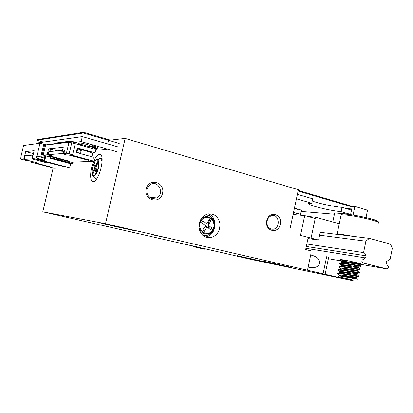 <?xml version="1.0" encoding="UTF-8"?>
<svg xmlns="http://www.w3.org/2000/svg" width="413" height="413" viewBox="0 0 413 413"><rect width="100%" height="100%" fill="white"/><g stroke="black" fill="none" stroke-linecap="round" stroke-linejoin="round"><path stroke-width="0.62" d="M332.78 221.972L334.669 212.948L350.652 214.249L352.315 206.283L354.87 206.448L367.529 210.196L366.011 217.548M43.463 142.113L36.757 140.26L36.896 139.677L83.55 132.32L110.364 140.141L125.16 138.448L298.377 189.727L290.086 228.575M94.298 160.053C96.472 155.722 98.454 153.853 100.251 154.441C105.578 156.104 98.604 182.598 93.111 181.575L92.512 181.436C89.518 180.357 90.246 169.113 93.736 161.292M107.721 143.951L108.552 140.358M106.461 149.377L96.115 150.229M53.174 167.941L42.802 211.833L105.532 223.686L325.119 274.268L328.717 257.067M125.16 138.448L105.532 223.686M334.401 214.233L301.175 211.435M354.87 206.448L353.084 215.044M325.119 274.268L352.965 280.68L250.634 259.333L226.391 253.665M355.872 266.597L355.8 266.958M355.17 270.014L355.108 270.314M354.777 271.909L354.411 273.669M353.755 276.849L353.435 278.398M353.105 280.004L352.965 280.68M154.927 237.429L162.505 239.086L154.927 237.429M153.672 235.038L163.527 237.181L153.672 235.038M179.831 243.092L199.164 247.315L179.831 243.092M111.882 225.777L101.242 223.103C106.456 223.975 142.666 232.245 135.681 230.96L111.882 225.777M263.081 261.222L292.084 267.531L263.081 261.222M241.62 256.778L268.574 262.658L241.62 256.778M227.702 253.974L42.802 211.833M227.687 254.062L226.365 253.788M199.319 223.247C200.537 218.554 203.196 215.514 207.285 214.13C213.97 213.108 218.188 216.242 219.928 223.521C220.186 231.11 217.042 235.844 210.506 237.718C203.599 239.044 197.347 231.068 199.319 223.247M146.197 189.009C148.788 177.487 165.246 182.004 162.552 193.31C160.125 204.703 143.543 200.527 146.197 189.009M266.752 220.723C268.992 210.207 282.652 213.949 280.319 224.29C278.207 234.703 264.454 231.239 266.752 220.723M307.494 270.205L310.906 254.021M311.541 251.016L305.661 249.56L308.17 237.702M205.782 237.191L205.973 236.933M310.695 255.022C314.117 255.662 320.4 258.146 319.435 263.303C318.216 268.404 311.5 268.078 308.15 267.087M267.128 220.95C266.586 225.147 267.965 227.883 271.258 229.158L273.138 229.256C280.68 228.477 279.42 213.8 271.95 215.622C269.488 216.267 267.877 218.043 267.128 220.95M147.002 189.361C146.398 193.965 148.081 197.011 152.056 198.508L156.703 197.91C165.2 193.671 157.885 178.979 150.064 184.719L148.122 186.717L147.002 189.361M205.204 236.943L205.705 236.886C216.319 235.859 218.554 217.259 208.477 213.862M208.219 227.888L208.952 225.725M208.957 223.934L208.095 221.595M209.148 237.821L209.221 237.496M390.079 259.426L392.35 248.285L390.476 244.109L369.351 238.373L365.918 241.197L363.569 252.601C364.824 253.03 365.515 254.088 365.639 255.771C366.372 256.643 366.254 257.345 365.278 257.888L362.743 259.803L362.093 259.741L361.798 261.171L362.593 262.869L387.053 268.94L388.375 267.8L388.659 266.406C387.456 266.003 386.795 264.976 386.676 263.318C385.969 262.462 386.088 261.77 387.043 261.248L389.469 259.369L390.079 259.426L389.702 259.369M369.351 238.373L320.71 232.364M365.918 241.197L319.605 235.198M363.569 252.601L306.838 244M365.639 255.771L306.317 246.463M365.206 257.888L305.925 248.337M340.358 259.55L342.883 259.813C348.959 260.83 362.748 264 361.132 264.01L361.045 263.881M324.076 233.257L320.23 232.24L318.588 240.046L311.061 238.1L315.48 217.181L339.269 223.769M318.588 240.046L307.99 238.564M307.907 216.474L315.48 217.181M304.717 215.591L315.202 218.487L311.061 238.1L300.519 235.379L304.717 215.591L293.085 214.523M204.42 249.189L193.676 246.757L204.42 249.189M353.445 280.076L338.98 276.803L353.445 280.076M340.679 274.939L354.576 278.243L344.044 275.352M338.232 273.525L337.772 272.983L338.624 272.993C343.26 273.298 360.869 276.7 358.613 275.894L356.997 274.49L352.392 273.107M351.566 273.896L344.174 271.862M338.836 270.133L338.474 269.601L339.378 269.601C344.081 269.87 361.463 273.23 359.331 272.513L357.777 271.14L352.428 269.575M351.468 270.345L344.37 268.388M339.455 266.746L339.181 266.225L340.131 266.215C344.896 266.452 362.056 269.766 360.038 269.137M351.329 266.793L344.628 264.929M340.09 263.37L339.884 262.854L340.885 262.833C345.717 263.029 362.65 266.308 360.75 265.755L359.196 264.392L352.449 262.518M351.174 263.236L344.938 261.486M340.73 259.994L340.586 259.478M347.245 260.639L340.472 260.025L340.198 260.221L340.441 260.438M342.614 261.326L346.848 262.616M355.505 264.94L360.487 266.251C363.801 267.123 342.232 262.942 339.77 263.396L339.729 263.783M342.083 264.718L346.734 266.106M355.732 268.522L359.79 269.632C363.094 270.567 341.515 266.385 339.068 266.772L339.016 267.123M341.577 268.114L346.677 269.612M355.825 272.084L359.093 273.014C362.387 274.015 340.802 269.823 338.361 270.148L338.304 270.474M341.107 271.522L346.657 273.127M355.8 275.621L358.391 276.395C361.674 277.464 340.085 273.267 337.658 273.525L337.591 273.824M336.636 234.331L337.116 234.057L341.246 234.331L354.055 236.484M344.726 276.111L345.949 276.55M338.505 276.085L339.176 275.941C343.337 276.369 359.708 279.694 357.684 279.085L355.366 278.445M356.481 276.994C359.186 277.99 341.184 274.588 339.14 274.882L338.959 275.765L339.713 275.76C343.724 275.987 358.458 278.744 356.352 277.903L352.31 276.627M344.091 274.268L340.875 273.225M339.589 272.668L340.457 272.368C344.525 272.57 359.067 275.29 357.064 274.521M344.235 270.758L341.329 269.787M340.281 269.297L341.205 268.982C345.32 269.152 359.682 271.842 357.777 271.145M344.452 267.268L341.819 266.359M340.968 265.931L341.954 265.595C346.12 265.735 360.291 268.393 358.489 267.769L352.444 266.044M344.721 263.799L342.346 262.942M341.659 262.565L341.768 262.255L342.697 262.214C346.915 262.322 360.9 264.95 359.196 264.392M345.036 260.335L344.21 260.051M359.269 263.473L359.269 263.473C362.02 264.248 344.039 260.866 341.954 261.372L341.727 261.574L342.888 262.219M346.801 263.525L351.21 264.79M358.448 266.803L358.572 266.85C361.308 267.681 343.327 264.294 341.252 264.748L341.024 264.929L342.315 265.611M346.703 267.035L351.344 268.357M357.875 270.231C360.606 271.114 342.614 267.727 340.549 268.125L340.322 268.285L341.763 269.013M346.657 270.561L357.178 273.607C359.893 274.552 341.902 271.155 339.847 271.501L341.236 272.42M346.657 274.098L351.597 275.502M339.14 274.882L340.735 275.838M261.687 260.835L287.04 266.431L261.687 260.835M276.096 263.928L269.596 262.508L276.096 263.917M240.082 256.365L263.876 261.625L240.082 256.365M253.391 259.23L247.325 257.903L253.396 259.219M101.546 158.494L102.052 158.571M96.652 178.906L95.238 178.406M93.854 165.154L94.716 167.977L92.703 172.355L93.054 173.527L95.078 169.139L95.955 172.009L96.797 170.197L95.909 167.337L97.948 162.908L97.582 161.751L95.548 166.171L94.675 163.357L93.854 165.154L95.346 165.52M96.219 168.344L94.716 167.977M96.317 166.444L95.548 166.171M96.554 169.418L95.078 169.139M93.508 172.546L92.703 172.355M298.093 191.038L352.165 206.985M298.232 190.398L352.294 206.371M351.757 208.963L346.135 208.565M36.757 140.26L83.38 133.032L119.233 143.466M83.55 132.32L83.38 133.032M74.479 143.461L74.66 142.697L70.876 141.628L69.833 142.258M70.876 141.628L47.485 144.602L46.845 144.984M84.505 146.29L78.842 144.596L81.031 144.354L87.742 146.248L90.793 146.331L92.135 146.708L90.922 146.827L92.92 147.395L95.48 147.653L94.252 147.766L97.231 148.613L95.94 148.726M62.828 153.548L64.345 149.831L64.139 153.445L66.41 153.259L69.012 142.196L45.58 145.144L43.2 155.118L47.144 154.803L48.558 148.835L63.251 147.265L61.749 153.636L63.168 153.641L64.283 150.915M78.842 144.596L79.167 143.203L81.356 142.95L81.031 144.354M81.356 142.95L88.067 144.855L91.123 144.922L90.793 146.331M79.208 149.052L77.179 148.391M64.139 153.445L63.168 153.641M66.472 154.921L63.091 154.003M90.457 156.398L91.985 156.305L92.631 153.533L89.482 151.917L77.159 148.479M50.866 156.284L49.715 156.444L71.232 162.211L94.154 161.271L70.928 154.927L69.596 154.942M50.546 151.499L51.067 149.299L57.268 150.869M91.985 156.305L89.564 156.155M80.576 153.528L79.828 153.182L80.649 149.676L81.397 150.033L80.576 153.528L76.255 152.335M92.362 145.743L94.469 145.872L94.143 147.276M94.469 145.872L95.806 146.254L95.48 147.653M61.439 150.477L48.822 151.664L48.099 154.694L60.685 153.682L61.439 150.477L62.513 150.394M93.033 147.906L90.86 148.107L75.212 143.693L92.853 148.67L93.033 147.906L96.012 148.747L95.057 152.851L92.275 153.053L91.02 152.707M95.057 152.851L77.293 147.89L76.219 152.469L94.004 157.379L93.648 158.912L94.401 160.229L94.154 161.271M66.41 153.259L72.621 154.725L75.218 143.667L69.012 142.196M48.558 148.835L51.067 149.299M63.044 154.214L60.685 153.682M95.702 146.692L97.556 147.219L97.231 148.613M91.18 148.076L89.554 147.735M50.851 156.362L69.069 161.147L51.197 156.264M68.666 155.009L88.397 160.265L69.575 155.025M66.426 155.133L67.082 155.087M52.41 155.949L48.099 154.694M45.544 145.237L43.2 155.118L47.717 156.512L52.291 156.181L47.144 154.803L48.202 154.271M93.245 145.995L92.92 147.395M91.433 156.666L91.51 156.336M92.213 153.316L92.275 153.053M80.649 149.676L77.711 148.861L76.89 152.371L76.276 152.237M79.828 153.182L76.89 152.371M77.179 148.381L90.302 152.098M89.889 152.123L90.287 152.154M95.945 149.031L96.368 149.15L96.084 150.373L95.625 150.409M96.084 150.373L95.661 150.255M79.12 143.409L70.891 141.086L55.017 143.141L54.893 143.662M91.123 144.922L92.466 145.304L92.135 146.708M61.749 153.636L67.18 155.112L72.621 154.725M77.711 148.861L77.097 148.726M70.891 141.086L70.762 141.644M54.738 157.792L54.49 158.845L59.709 160.032M57.794 158.607L57.546 159.661M21.053 157.374L20.779 157.301L21.073 157.276L20.65 159.051L28.306 161.049L30.072 160.951M20.65 159.051L23.985 158.824L25.714 151.607L34.16 150.714L32.364 158.246L40.428 160.373L44.325 160.156L45.342 155.877M36.938 156.042L40.737 157.054L36.587 156.073L36.938 156.042L39.984 143.244L23.603 145.505L20.779 157.301M44.325 160.156L36.132 157.988L36.587 156.073M41.641 157.415L44.511 158.06L41.641 157.415L44.666 144.679L43.737 144.421M39.984 143.244L43.768 144.287L40.737 157.054M44.666 144.679L46.39 145.04M24.274 158.897L23.985 158.824M33.453 153.672L25.714 151.607M42.09 160.084L37.067 158.984L40.68 160.161L42.09 160.084M32.364 158.246L36.132 157.988M62.848 160.987L61.377 161.106L50.283 158.143L64.289 162.041M61.857 160.724L62.838 161.039M50.381 157.735L54.49 158.845M58.584 158.819L58.398 159.614M43.886 157.89L44.423 155.629M44.511 158.06L45.048 155.794M40.68 160.161L40.758 159.846L40.216 159.671M43.613 144.24L45.843 143.951L45.621 144.88M50.629 156.687L50.252 158.293L70.695 163.749L69.745 167.797L53.711 168.081L30.035 161.906L50.396 166.862L34.945 162.763L36.69 162.681L24.15 159.403L31.878 158.897L32.777 155.138L33.112 155.118M35.064 162.257L34.945 162.763M64.826 162.185L64.975 161.555M63.602 161.72L63.721 161.22M69.637 163.465L69.782 162.841M45.838 156.006L44.614 161.168L69.745 167.797M45.017 161.597L44.847 162.309L46.762 162.221L63.525 166.553L43.587 161.22L43.83 160.187M43.587 161.22L44.614 161.168M45.843 143.951L47.975 144.54M30.252 160.998L30.035 161.906M44.847 162.309L31.878 158.897M24.15 159.403L25.017 155.789L32.777 155.138M43.189 160.223L43.783 160.378M30.939 161.865L31.094 161.22M72.657 162.154L72.368 163.383L71.867 163.398L59.684 160.141L59.911 159.175M60.355 159.294L60.164 160.115L72.368 163.383M60.164 160.115L59.684 160.141M295.507 208.472L297.721 209.092L297.659 209.37L295.45 208.751L295.507 208.472M297.768 214.089C297.881 213.831 296.699 213.351 294.216 212.654L293.524 212.468M293.535 212.401L300.561 214.342L301.454 210.134L294.438 208.173M297.391 194.332L312.651 198.787L311.717 203.211L309.167 203.346C304.278 204.29 328.387 210.537 341.148 211.688L349.811 214.182M296.436 198.813L311.717 203.211M312.192 200.971C317.938 203.294 333.446 206.619 342.052 207.372L341.148 211.688M342.052 207.372L351.509 210.134M75.269 142.32L81.144 141.607L82.311 136.626L36.225 143.135L36.07 143.781M81.144 141.607L116.776 151.747M82.311 136.626L117.896 146.883M204.843 235.58L202.933 235.456M205.881 214.662L207.811 215.096M211.972 228.167L208.204 225.121L211.017 220.687L209.474 219.432L206.65 223.867L202.845 220.785L201.678 222.612L205.488 225.684L202.654 230.139L204.213 231.394L207.042 226.938L210.821 229.984L211.972 228.167L208.281 227.775M204.301 224.729L208.204 225.121M205.715 226.551L205.199 226.138M205.06 226.36L207.042 226.938M203.279 223.903L206.65 223.867M208.797 220.49L211.017 220.687M203.619 224.176L203.795 223.898M207.698 237.712L207.801 237.248M326.657 256.716L323.069 273.84M387.053 268.94L356.419 263.587M345.696 261.713L328.376 258.693M341.83 214.44C342.021 214.058 343.502 213.975 346.28 214.192C357.4 214.961 382.35 221.12 377.57 221.889M378.334 223.128C383.734 222.406 357.126 215.823 345.283 214.982L341.107 214.956L340.947 215.731M94.076 163.104C95.295 160.528 96.461 159.206 97.582 159.139C99.879 158.943 99.518 167.079 96.947 172.397C95.326 175.67 93.932 176.852 92.765 175.943L95 178.323C95.893 178.71 96.936 178.075 98.134 176.418M96.637 171.963C100.674 163.527 97.804 154.715 94.009 163.429C90.096 171.576 92.739 180.646 96.637 171.963M99.941 158.277L100.731 158.349L102.104 161.473M88.067 144.855L87.742 146.248M69.167 153.775L71.769 142.697M89.43 145.097L89.1 146.496M53.143 157.363L52.905 158.355M54.062 157.606L53.824 158.613M199.562 222.308L200.517 220.356C206.247 210.795 219.107 221.368 212.917 230.366C209.117 237.031 199.174 234.248 198.989 226.339M201.126 220.785C195.354 229.205 207.409 238.781 212.514 229.979C218.203 221.704 206.381 212.003 201.126 220.785M212.938 231.063L209.024 234.594C206.934 235.663 204.802 235.859 202.633 235.183M205.519 214.837L208.679 215.369M207.192 237.145L207.094 237.594M92.512 181.436L93.049 181.575M273.138 229.256L270.567 228.926M156.703 197.91L149.702 197.352M210.506 237.718L205.705 236.886M365.278 257.888L305.925 248.327M205.06 249.292L205.488 249.013M193.676 246.757L193.351 246.241M340.58 259.488L340.472 260.025M339.884 262.849L339.77 263.396M339.181 266.225L339.068 266.772M338.474 269.601L338.361 270.148M337.772 272.983L337.658 273.525M360.58 265.791L360.487 266.256M359.883 269.188L359.79 269.632M359.181 272.59L359.093 273.014M358.479 275.992L358.396 276.395M337.116 234.057L341.107 214.956C341.288 214.228 342.909 213.965 345.98 214.182C352.372 214.368 373.915 218.993 376.806 220.687C378.695 221.858 379.304 222.462 378.633 222.499M338.98 276.803L338.397 275.92M338.629 272.988L340.462 272.368M339.383 269.601L341.21 268.982M340.136 266.215L341.954 265.595M360.038 269.131L358.484 267.769M340.89 262.828L342.702 262.209M339.176 275.941L339.718 275.76M357.684 279.085L356.347 277.897M341.727 261.574L340.188 260.216M360.007 266.277L360.275 266.189M341.024 264.929L339.486 263.566M359.284 269.679L359.609 269.57M340.322 268.285L338.784 266.917M357.09 273.582L358.938 272.957M339.62 271.646L338.082 270.278M357.834 276.493L358.267 276.349M338.918 275.012L337.38 273.633M356.3 277.877L356.445 277.164M356.997 274.49L357.178 273.607M357.694 271.109L357.849 270.365M358.391 267.727L358.572 266.85M359.088 264.351L359.248 263.571M339.662 272.384L339.847 271.501M340.364 269.002L340.549 268.125M341.066 265.626L341.252 264.748M341.768 262.255L341.954 261.372M259.39 260.236L259.09 260.051M237.666 255.75L237.398 255.575M102.052 158.587L100.731 158.349L97.081 159.408C97.752 158.618 94.598 161.338 93.994 163.367C91.836 169.124 91.428 173.315 92.765 175.943M213.139 230.748C217.207 224.548 213.222 215.111 206.324 214.848L205.808 214.693"/></g></svg>
